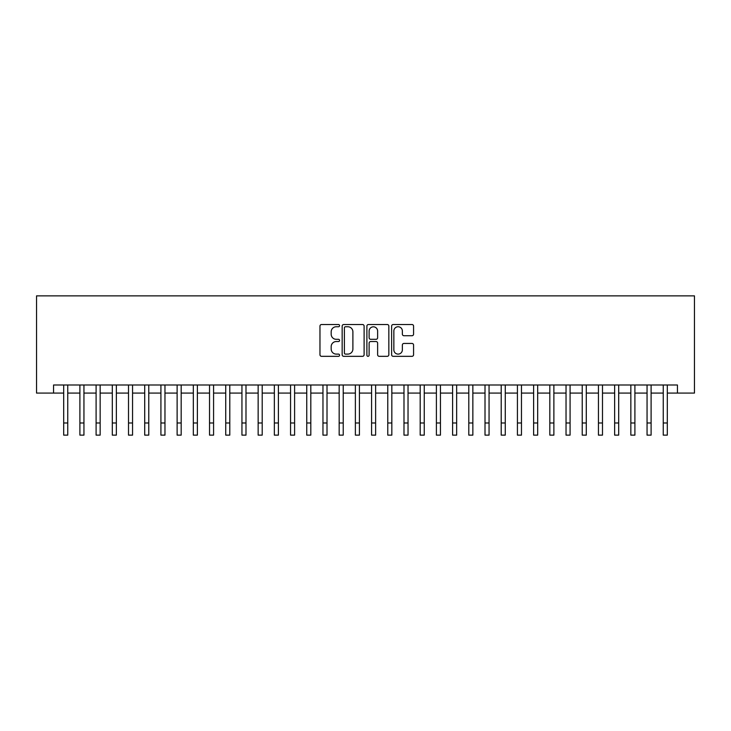 <?xml version="1.0" encoding="UTF-8"?>
<svg xmlns="http://www.w3.org/2000/svg" width="731" height="731" viewBox="0 0 731 731"><rect width="100%" height="100%" fill="white"/><g stroke="black" fill="none" stroke-linecap="round" stroke-linejoin="round"><path stroke-width="1.1" d="M339.577 325.633A1.115 1.115 0 0 0 338.462 324.518L321.558 324.518A1.59 1.59 0 0 0 319.968 326.108L319.968 354.736A1.59 1.59 0 0 0 321.558 356.326L338.462 356.326A1.115 1.115 0 0 0 339.577 355.22A1.115 1.115 0 0 0 338.462 354.106L336.269 354.106A5.09 5.09 0 0 1 331.18 349.016L331.18 346.631A5.09 5.09 0 0 1 336.269 341.541L338.462 341.541A1.115 1.115 0 0 0 339.577 340.427A1.115 1.115 0 0 0 338.462 339.312L336.269 339.312A5.09 5.09 0 0 1 331.18 334.222L331.18 331.837A5.09 5.09 0 0 1 336.269 326.748L338.462 326.748A1.115 1.115 0 0 0 339.577 325.633M411.982 335.73A1.59 1.59 0 0 0 413.572 334.14L413.572 326.108A1.59 1.59 0 0 0 411.982 324.518L393.214 324.518A1.59 1.59 0 0 0 391.624 326.108L391.624 354.736A1.59 1.59 0 0 0 393.214 356.326L411.982 356.326A1.59 1.59 0 0 0 413.572 354.736L413.572 345.032A1.59 1.59 0 0 0 411.982 343.442L403.951 343.442A1.59 1.59 0 0 0 402.361 345.032L402.361 349.847A4.258 4.258 0 0 1 398.103 354.106A4.258 4.258 0 0 1 393.854 349.847L393.854 330.997A4.258 4.258 0 0 1 398.103 326.748A4.258 4.258 0 0 1 402.361 330.997L402.361 334.14A1.59 1.59 0 0 0 403.951 335.73L411.982 335.73M53.564 393.086L53.564 384.99L677.436 384.99L677.436 393.086L694.45 393.086L694.45 295.863L36.55 295.863L36.55 393.086L63.688 393.086M364.111 326.108A1.59 1.59 0 0 0 362.521 324.518L343.753 324.518A1.59 1.59 0 0 0 342.163 326.108L342.163 354.736A1.59 1.59 0 0 0 343.753 356.326L362.521 356.326A1.59 1.59 0 0 0 364.111 354.736L364.111 326.108M368.479 324.518L387.247 324.518A1.59 1.59 0 0 1 388.837 326.108L388.837 354.736A1.59 1.59 0 0 1 387.247 356.326L379.215 356.326A1.59 1.59 0 0 1 377.625 354.736L377.625 343.131A1.59 1.59 0 0 0 376.036 341.541L370.708 341.541A1.59 1.59 0 0 0 369.118 343.131L369.118 355.22A1.115 1.115 0 0 1 368.004 356.326A1.115 1.115 0 0 1 366.889 355.22L366.889 326.108A1.59 1.59 0 0 1 368.479 324.518M67.745 393.086L79.898 393.086M83.946 393.086L96.099 393.086M100.156 393.086L112.309 393.086M116.357 393.086L128.51 393.086M132.558 393.086L144.711 393.086M148.768 393.086L160.921 393.086M164.968 393.086L177.121 393.086M181.178 393.086L193.331 393.086M197.379 393.086L209.532 393.086M213.58 393.086L225.733 393.086M229.79 393.086L241.943 393.086M245.991 393.086L258.144 393.086M262.201 393.086L274.353 393.086M278.401 393.086L290.554 393.086M294.602 393.086L306.755 393.086M310.812 393.086L322.965 393.086M327.013 393.086L339.166 393.086M343.223 393.086L355.376 393.086M359.424 393.086L371.576 393.086M375.624 393.086L387.777 393.086M391.834 393.086L403.987 393.086M408.035 393.086L420.188 393.086M424.245 393.086L436.398 393.086M440.446 393.086L452.599 393.086M456.647 393.086L468.799 393.086M472.856 393.086L485.009 393.086M489.057 393.086L501.21 393.086M505.267 393.086L517.42 393.086M521.468 393.086L533.621 393.086M537.669 393.086L549.822 393.086M553.879 393.086L566.032 393.086M570.079 393.086L582.232 393.086M586.289 393.086L598.442 393.086M602.49 393.086L614.643 393.086M618.691 393.086L630.844 393.086M634.901 393.086L647.054 393.086M651.102 393.086L663.255 393.086M667.312 393.086L677.436 393.086M345.498 326.748A1.115 1.115 0 0 0 344.383 327.863L344.383 352.991A1.115 1.115 0 0 0 345.498 354.106L347.801 354.106A5.09 5.09 0 0 0 352.89 349.016L352.89 331.837A5.09 5.09 0 0 0 347.801 326.748L345.498 326.748M377.625 331.079A4.258 4.258 0 0 0 373.377 326.821A4.258 4.258 0 0 0 369.118 331.079L369.118 337.722A1.59 1.59 0 0 0 370.708 339.312L376.036 339.312A1.59 1.59 0 0 0 377.625 337.722L377.625 331.079M63.688 422.984L67.745 422.984L67.745 435.137L63.688 435.137L63.688 384.99M67.745 422.984L67.745 384.99M79.898 435.137L83.946 435.137L79.898 435.137L79.898 384.99M83.946 435.137L83.946 384.99M96.099 435.137L100.156 435.137L96.099 435.137L96.099 384.99M100.156 435.137L100.156 384.99M112.309 435.137L116.357 435.137L112.309 435.137L112.309 384.99M116.357 435.137L116.357 384.99M128.51 435.137L132.558 435.137L128.51 435.137L128.51 384.99M132.558 435.137L132.558 384.99M144.711 435.137L148.768 435.137L144.711 435.137L144.711 384.99M148.768 435.137L148.768 384.99M160.921 435.137L164.968 435.137L160.921 435.137L160.921 384.99M164.968 435.137L164.968 384.99M177.121 435.137L181.178 435.137L177.121 435.137L177.121 384.99M181.178 435.137L181.178 384.99M193.331 435.137L197.379 435.137L193.331 435.137L193.331 384.99M197.379 435.137L197.379 384.99M209.532 435.137L213.58 435.137L209.532 435.137L209.532 384.99M213.58 435.137L213.58 384.99M225.733 435.137L229.79 435.137L225.733 435.137L225.733 384.99M229.79 435.137L229.79 384.99M241.943 435.137L245.991 435.137L241.943 435.137L241.943 384.99M245.991 435.137L245.991 384.99M258.144 435.137L262.201 435.137L258.144 435.137L258.144 384.99M262.201 435.137L262.201 384.99M274.353 435.137L278.401 435.137L274.353 435.137L274.353 384.99M278.401 435.137L278.401 384.99M290.554 435.137L294.602 435.137L290.554 435.137L290.554 384.99M294.602 435.137L294.602 384.99M306.755 435.137L310.812 435.137L306.755 435.137L306.755 384.99M310.812 435.137L310.812 384.99M322.965 435.137L327.013 435.137L322.965 435.137L322.965 384.99M327.013 435.137L327.013 384.99M339.166 435.137L343.223 435.137L339.166 435.137L339.166 384.99M343.223 435.137L343.223 384.99M355.376 435.137L359.424 435.137L355.376 435.137L355.376 384.99M359.424 435.137L359.424 384.99M371.576 435.137L375.624 435.137L371.576 435.137L371.576 384.99M375.624 435.137L375.624 384.99M387.777 435.137L391.834 435.137L387.777 435.137L387.777 384.99M391.834 435.137L391.834 384.99M403.987 435.137L408.035 435.137L403.987 435.137L403.987 384.99M408.035 435.137L408.035 384.99M420.188 435.137L424.245 435.137L420.188 435.137L420.188 384.99M424.245 435.137L424.245 384.99M436.398 435.137L440.446 435.137L436.398 435.137L436.398 384.99M440.446 435.137L440.446 384.99M452.599 435.137L456.647 435.137L452.599 435.137L452.599 384.99M456.647 435.137L456.647 384.99M468.799 435.137L472.856 435.137L468.799 435.137L468.799 384.99M472.856 435.137L472.856 384.99M485.009 435.137L489.057 435.137L485.009 435.137L485.009 384.99M489.057 435.137L489.057 384.99M501.21 435.137L505.267 435.137L501.21 435.137L501.21 384.99M505.267 435.137L505.267 384.99M517.42 435.137L521.468 435.137L517.42 435.137L517.42 384.99M521.468 435.137L521.468 384.99M533.621 435.137L537.669 435.137L533.621 435.137L533.621 384.99M537.669 435.137L537.669 384.99M549.822 435.137L553.879 435.137L549.822 435.137L549.822 384.99M553.879 435.137L553.879 384.99M566.032 435.137L570.079 435.137L566.032 435.137L566.032 384.99M570.079 435.137L570.079 384.99M582.232 435.137L586.289 435.137L582.232 435.137L582.232 384.99M586.289 435.137L586.289 384.99M598.442 435.137L602.49 435.137L598.442 435.137L598.442 384.99M602.49 435.137L602.49 384.99M614.643 435.137L618.691 435.137L614.643 435.137L614.643 384.99M618.691 435.137L618.691 384.99M630.844 435.137L634.901 435.137L630.844 435.137L630.844 384.99M634.901 435.137L634.901 384.99M647.054 435.137L651.102 435.137L647.054 435.137L647.054 384.99M651.102 435.137L651.102 384.99M663.255 435.137L667.312 435.137L663.255 435.137L663.255 384.99M667.312 435.137L667.312 384.99M79.898 422.984L83.946 422.984M96.099 422.984L100.156 422.984M112.309 422.984L116.357 422.984M128.51 422.984L132.558 422.984M144.711 422.984L148.768 422.984M160.921 422.984L164.968 422.984M177.121 422.984L181.178 422.984M193.331 422.984L197.379 422.984M209.532 422.984L213.58 422.984M225.733 422.984L229.79 422.984M241.943 422.984L245.991 422.984M258.144 422.984L262.201 422.984M274.353 422.984L278.401 422.984M290.554 422.984L294.602 422.984M306.755 422.984L310.812 422.984M322.965 422.984L327.013 422.984M339.166 422.984L343.223 422.984M355.376 422.984L359.424 422.984M371.576 422.984L375.624 422.984M387.777 422.984L391.834 422.984M403.987 422.984L408.035 422.984M420.188 422.984L424.245 422.984M436.398 422.984L440.446 422.984M452.599 422.984L456.647 422.984M468.799 422.984L472.856 422.984M485.009 422.984L489.057 422.984M501.21 422.984L505.267 422.984M517.42 422.984L521.468 422.984M533.621 422.984L537.669 422.984M549.822 422.984L553.879 422.984M566.032 422.984L570.079 422.984M582.232 422.984L586.289 422.984M598.442 422.984L602.49 422.984M614.643 422.984L618.691 422.984M630.844 422.984L634.901 422.984M647.054 422.984L651.102 422.984M663.255 422.984L667.312 422.984"/></g></svg>

